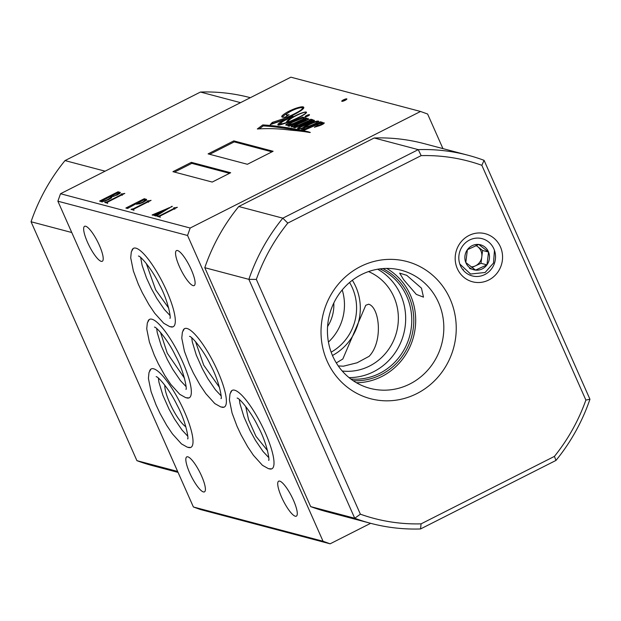 <?xml version="1.0" encoding="UTF-8"?>
<svg xmlns="http://www.w3.org/2000/svg" width="621" height="621" viewBox="0 0 621 621"><rect width="100%" height="100%" fill="white"/><g stroke="black" fill="none" stroke-linecap="round" stroke-linejoin="round"><path stroke-width="0.93" d="M475.872 245.551A11.201 10.627 -75.2 0 1 477.704 246.684A11.201 10.627 -75.2 0 1 481.795 256.884A11.201 10.627 -75.2 0 1 479.684 262.279A11.201 10.627 -75.2 0 1 475.306 265.912A11.201 10.627 -75.2 0 1 471.067 266.883M465.797 262.536A12.932 12.273 -75.2 0 1 467.396 249.72A12.932 12.273 -75.2 0 1 478.775 244.472A12.932 12.273 -75.2 0 1 488.548 252.048A12.932 12.273 -75.2 0 1 486.949 264.864A12.932 12.273 -75.2 0 1 475.57 270.112A12.932 12.273 -75.2 0 1 465.797 262.536L475.57 270.112L486.949 264.864L488.548 252.048L478.775 244.472L467.396 249.72L465.797 262.536M459.827 264.049L470.578 274.032L485.125 272.487L493.516 263.017L494.456 250.341M471.882 267.488L480.996 263.296L482.595 250.473L476.121 245.458M480.996 263.296L486.949 264.864M482.595 250.473L488.548 252.048M469.616 268.536L475.57 270.112M469.53 240.04A19.274 18.296 104.8 0 0 458.818 258.398A19.274 18.296 104.8 0 0 470.609 275.406A19.274 18.296 104.8 0 0 484.815 274.544A19.274 18.296 104.8 0 0 495.387 254.393A19.274 18.296 104.8 0 0 480.413 238.301A19.274 18.296 104.8 0 0 469.53 240.04M469.01 235.475A24.871 23.614 104.8 0 0 457.328 268.645A24.871 23.614 104.8 0 0 488.743 280.009A24.871 23.614 104.8 0 0 500.417 246.84A24.871 23.614 104.8 0 0 469.01 235.475M463.382 269.514A16.798 15.944 -75.2 0 1 462.785 269.607M346.735 98.863A2.802 0.567 -23.9 0 0 343.77 99.717A2.802 0.567 -23.9 0 0 341.752 101.223A2.802 0.567 -23.9 0 0 341.892 101.316A2.802 0.567 -23.9 0 0 344.857 100.47A2.802 0.567 -23.9 0 0 346.875 98.956A2.802 0.567 -23.9 0 0 346.735 98.863M346.665 99.352A2.802 0.567 -23.9 0 0 344.306 100.074A2.802 0.567 -23.9 0 0 342.187 101.339M306.533 115.545A2.445 0.497 -23.9 0 0 305.043 116.732A2.445 0.497 -23.9 0 0 308.024 115.941A2.445 0.497 -23.9 0 0 309.514 114.753A2.445 0.497 -23.9 0 0 306.533 115.545M314.901 123.672A5.092 1.032 -23.9 0 0 315.716 123.284A5.092 1.032 -23.9 0 0 317.44 122.298A2.375 0.481 -23.9 0 0 317.975 121.677A3.889 0.792 -23.9 0 0 316.19 121.91A7.514 1.521 -23.9 0 0 313.194 122.919A11.869 2.406 -23.9 0 0 307.473 125.589A11.659 2.368 -23.9 0 0 304.344 127.631A5.783 1.172 -23.9 0 0 305.392 127.328A146.145 29.637 156.1 0 1 308.784 126.187A12.327 2.5 -23.9 0 0 311.036 125.341A17.629 3.579 -23.9 0 0 314.901 123.672L314.932 123.75M290.387 121.111A31.655 6.42 -23.9 0 0 300.261 116.562A31.655 6.42 -23.9 0 0 300.642 116.36A16.037 3.252 -23.9 0 0 304.717 113.938A7.7 1.56 -23.9 0 0 305.967 112.525A4.378 0.885 -23.9 0 0 305.951 112.424A4.378 0.885 -23.9 0 0 305.09 112.269A7.273 1.475 -23.9 0 0 298.414 114.598A13.072 2.647 -23.9 0 0 289.37 119.9A13.615 2.763 -23.9 0 0 288.066 122.003A14.345 2.911 -23.9 0 0 290.387 121.111L290.481 121.312M292.142 115.622A27.821 5.643 -23.9 0 0 300.207 111.112A11.97 2.43 -23.9 0 0 303.793 107.402A11.97 2.43 -23.9 0 0 303.716 107.27A12.024 2.437 -23.9 0 0 300.906 106.928A16.022 3.252 -23.9 0 0 295.534 108.396A12.987 2.631 -23.9 0 0 288.346 111.547A12.87 2.608 -23.9 0 0 281.802 116.15A12.451 2.523 -23.9 0 0 281.763 116.748A12.451 2.523 -23.9 0 0 285.505 116.973L289.083 114.675A6.645 1.351 156.1 0 1 286.382 114.722A6.645 1.351 156.1 0 1 287.872 112.991A9.532 1.933 156.1 0 1 295.945 108.954A10.852 2.197 156.1 0 1 301.201 107.643A10.014 2.034 156.1 0 1 302.396 108.046A10.014 2.034 156.1 0 1 302.365 108.52A9.338 1.894 156.1 0 1 296.753 112.572A20.617 4.184 156.1 0 1 293.702 114.194A20.617 4.184 156.1 0 1 282.757 118.921A93.74 19.01 156.1 0 1 272.324 122.376L270.251 124.604L285.691 119.325A18.203 3.687 -23.9 0 0 279.559 122.834A7.359 1.49 -23.9 0 0 277.874 124.767A7.359 1.49 -23.9 0 0 277.882 124.774A6.35 1.289 -23.9 0 0 277.89 124.798A6.35 1.289 -23.9 0 0 280.855 124.65A25.981 5.271 -23.9 0 0 287.453 122.477A10.2 2.065 -23.9 0 0 289.627 122.158A17.862 3.625 -23.9 0 0 291.521 121.716A92.413 18.739 -23.9 0 0 290.131 122.329A7.561 1.537 -23.9 0 0 286.382 124.278A3.478 0.706 -23.9 0 0 285.792 125.046A3.478 0.706 -23.9 0 0 286.351 125.178A15.975 3.237 -23.9 0 0 292.592 123.773L287.849 125.853L289.068 126.304L302.869 120.241A6.707 1.358 156.1 0 1 305.198 119.721L304.826 120.21A25.508 5.17 156.1 0 1 300.611 122.065A111.71 22.651 -23.9 0 0 295.464 124.324A7.328 1.483 -23.9 0 0 292.126 125.931A2.197 0.442 -23.9 0 0 291.218 126.762A2.197 0.442 -23.9 0 0 291.311 126.831A7.522 1.521 -23.9 0 0 294.175 126.552A30.514 6.187 -23.9 0 0 297.917 125.473L293.586 127.383L294.928 127.786L308.94 121.607A7.972 1.615 156.1 0 1 311.618 120.948L310.834 121.724A35.203 7.141 -23.9 0 0 304.585 124.41A16.255 3.299 -23.9 0 0 300.696 126.179A4.254 0.862 -23.9 0 0 297.948 127.817A4.611 0.931 -23.9 0 0 297.606 128.462A4.611 0.931 -23.9 0 0 297.801 128.609A12.358 2.507 -23.9 0 0 299.858 128.78A8.81 1.785 -23.9 0 0 301.876 128.368A5.931 1.203 -23.9 0 0 301.488 129.145A5.931 1.203 -23.9 0 0 301.783 129.339A15.641 3.175 -23.9 0 0 305.043 128.927L303.025 129.843L304.135 130.294L317.16 124.565A11.038 2.236 156.1 0 1 321.476 123.385A3.221 0.652 156.1 0 1 322.19 123.494A3.221 0.652 156.1 0 1 322.198 123.61A6.691 1.358 156.1 0 1 321.888 123.967A2.042 0.411 156.1 0 1 320.948 124.565L319.551 125.077A6.761 1.374 156.1 0 1 317.75 125.302L314.358 127.251A12.179 2.468 156.1 0 1 316.05 126.746A75.164 15.246 -23.9 0 0 319.497 125.69A4.906 0.994 -23.9 0 0 322.245 124.511A4.906 0.994 -23.9 0 0 323.005 124.107A3.19 0.644 -23.9 0 0 324.24 122.95A3.19 0.644 -23.9 0 0 323.898 122.818A5.209 1.056 -23.9 0 0 322.338 122.935A27.759 5.628 -23.9 0 0 318.713 123.889L322.346 122.29L320.273 121.77L318.899 122.391L319.365 122.702L305.959 128.531A5.985 1.211 156.1 0 1 303.692 128.531A5.985 1.211 156.1 0 1 303.879 127.973A28.046 5.69 -23.9 0 0 309.933 125.892A53.763 10.906 -23.9 0 0 311.913 125.077A12.552 2.546 -23.9 0 0 316.407 123.036A3.85 0.784 -23.9 0 0 318.666 121.281A7.297 1.483 -23.9 0 0 316.803 121.188A8.873 1.801 -23.9 0 0 312.681 122.43A10.472 2.119 -23.9 0 0 307.837 124.627A13.437 2.725 -23.9 0 0 302.093 128.159A8.477 1.723 156.1 0 1 299.594 128.617A3.384 0.683 156.1 0 1 299.066 128.485A3.384 0.683 156.1 0 1 299.516 127.841A5.752 1.164 156.1 0 1 302.373 126.327A38.665 7.84 156.1 0 1 309.235 123.292A22.55 4.572 -23.9 0 0 312.821 121.747A2.639 0.536 -23.9 0 0 312.844 121.732A2.639 0.536 -23.9 0 0 314.459 120.474L314.459 120.474A5.581 1.133 -23.9 0 0 313.046 120.327A6.427 1.304 -23.9 0 0 310.081 121.111L312.992 119.822L310.927 119.24L309.32 119.938L310.058 120.109L299.415 124.805A20.547 4.168 156.1 0 1 296.923 125.597A6.412 1.296 156.1 0 1 293.88 126.234L294.424 125.768A5.962 1.211 156.1 0 1 295.945 125.031A9.936 2.01 156.1 0 1 297.211 124.479A185.904 37.702 156.1 0 1 302.124 122.368A19.841 4.021 -23.9 0 0 305.928 120.691A5.76 1.172 -23.9 0 0 306.797 120.272A5.76 1.172 -23.9 0 0 308.094 119.566L308.761 119.03A3.672 0.745 -23.9 0 0 308.753 118.937A3.672 0.745 -23.9 0 0 307.923 118.828A17.295 3.509 -23.9 0 0 303.762 119.845L307.209 118.339L305.074 117.773L303.444 118.51L304.065 118.735L293.228 123.494A25.251 5.123 156.1 0 1 291.521 123.952A15.882 3.221 156.1 0 1 288.54 124.479L288.563 124.247A3.066 0.621 156.1 0 1 290.015 123.447A25.399 5.154 156.1 0 1 298.165 119.938L304.166 117.555L302.598 117.09A92.413 18.739 -23.9 0 0 292.499 121.297A14.632 2.965 156.1 0 1 290.147 121.887A5.651 1.149 156.1 0 1 288.431 122.112A25.981 5.271 -23.9 0 0 292.437 120.513A22.767 4.619 -23.9 0 0 298.724 117.579A22.767 4.619 -23.9 0 0 303.522 114.978A8.228 1.669 -23.9 0 0 306.541 112.323A6.792 1.374 -23.9 0 0 306.526 112.292A6.792 1.374 -23.9 0 0 304.608 112.145A9.905 2.01 -23.9 0 0 296.357 115.281A17.993 3.648 -23.9 0 0 288.035 120.078A16.728 3.392 -23.9 0 0 286.576 122.104A4.471 0.908 -23.9 0 0 286.576 122.29A4.471 0.908 -23.9 0 0 286.809 122.438A14.345 2.911 156.1 0 1 284.465 123.16A6.194 1.258 156.1 0 1 280.878 123.517A6.194 1.258 156.1 0 1 280.902 123.214A7.126 1.444 156.1 0 1 285.202 120.218A14.834 3.012 156.1 0 1 293.632 116.601L292.747 116.189A327.5 66.416 -23.9 0 0 287.158 118.044L291.505 115.941A27.821 5.643 -23.9 0 0 292.142 115.622M287.29 118.339A20.617 4.184 156.1 0 1 283.207 119.923L282.757 118.921M305.19 121.033L304.826 120.21M311.168 122.477L310.834 121.724M403.611 279.652L416.303 294.385L423.483 297.141L421.473 288.167L406.724 275.32L399.645 273.139L403.611 279.652M164.806 385.144A25.197 6.055 -116.8 0 0 171.978 407.687A25.197 6.055 -116.8 0 0 185.889 426.813M160.474 332.328L167.243 353.155L184.476 378.197M219.531 387.465L203.704 365.14L195.53 341.597M168.733 308.148L155.708 289.914L146.269 263.451M336.295 362.92L342.823 359.008L365.769 305.26L368.657 304.205C379.54 307.24 383.359 341.387 369.146 356.299L357.098 362.78L343.436 366.188L338.259 365.94M245.691 406.413L248.586 419.749L255.976 436.322L267.535 450.605M188.295 447.43A43.951 10.557 -116.8 0 0 188.512 447.493A43.951 10.557 -116.8 0 0 190.911 447.361A43.951 10.557 -116.8 0 0 182.527 407.523A43.951 10.557 -116.8 0 0 153.635 368.796A43.951 10.557 -116.8 0 0 151.229 368.921A43.951 10.557 -116.8 0 0 149.622 370.993M269.297 468.847A43.951 10.557 -116.8 0 0 269.506 468.909A43.951 10.557 -116.8 0 0 271.913 468.777A43.951 10.557 -116.8 0 0 263.521 428.94A43.951 10.557 -116.8 0 0 234.637 390.205A43.951 10.557 -116.8 0 0 232.231 390.337A43.951 10.557 -116.8 0 0 230.624 392.402M221.666 407.135A43.951 10.557 -116.8 0 0 221.876 407.19A43.951 10.557 -116.8 0 0 224.282 407.065A43.951 10.557 -116.8 0 0 215.898 367.221A43.951 10.557 -116.8 0 0 187.006 328.493A43.951 10.557 -116.8 0 0 184.6 328.625A43.951 10.557 -116.8 0 0 182.993 330.69M186.611 397.867A43.951 10.557 -116.8 0 0 186.828 397.929A43.951 10.557 -116.8 0 0 189.234 397.797A43.951 10.557 -116.8 0 0 180.843 357.952A43.951 10.557 -116.8 0 0 151.951 319.225A43.951 10.557 -116.8 0 0 149.545 319.357A43.951 10.557 -116.8 0 0 147.938 321.422M170.596 326.809A43.951 10.557 -116.8 0 0 170.814 326.871A43.951 10.557 -116.8 0 0 173.22 326.739A43.951 10.557 -116.8 0 0 164.829 286.902A43.951 10.557 -116.8 0 0 135.937 248.167A43.951 10.557 -116.8 0 0 133.531 248.299A43.951 10.557 -116.8 0 0 131.924 250.364M295.278 516.214A19.6 4.704 63.2 0 1 282.4 498.942A19.6 4.704 63.2 0 1 278.658 481.182A19.6 4.704 63.2 0 1 279.729 481.128A19.6 4.704 63.2 0 1 292.607 498.391A19.6 4.704 63.2 0 1 296.349 516.152A19.6 4.704 63.2 0 1 295.278 516.214M203.385 491.917A19.6 4.704 63.2 0 1 190.507 474.654A19.6 4.704 63.2 0 1 186.766 456.885A19.6 4.704 63.2 0 1 187.837 456.831A19.6 4.704 63.2 0 1 200.723 474.095A19.6 4.704 63.2 0 1 204.464 491.863A19.6 4.704 63.2 0 1 203.385 491.917M101.207 261.34A19.6 4.704 63.2 0 1 88.329 244.069A19.6 4.704 63.2 0 1 84.588 226.308A19.6 4.704 63.2 0 1 85.659 226.246A19.6 4.704 63.2 0 1 98.537 243.517A19.6 4.704 63.2 0 1 102.279 261.278A19.6 4.704 63.2 0 1 101.207 261.34M193.1 285.629A19.6 4.704 63.2 0 1 180.222 268.365A19.6 4.704 63.2 0 1 176.48 250.605A19.6 4.704 63.2 0 1 177.552 250.542A19.6 4.704 63.2 0 1 190.43 267.814A19.6 4.704 63.2 0 1 194.171 285.575A19.6 4.704 63.2 0 1 193.1 285.629M349.018 377.599A57.73 54.803 104.8 0 0 373.586 371.738A57.73 54.803 104.8 0 0 405.629 320.979A57.73 54.803 104.8 0 0 377.677 269.219M342.225 371.016A51.9 49.269 104.8 0 0 369.503 366.064A51.9 49.269 104.8 0 0 398.364 317.696A51.9 49.269 104.8 0 0 368.517 271.587M350.818 379.012A57.73 54.803 104.8 0 0 379.672 373.353A57.73 54.803 104.8 0 0 411.762 320.343A57.73 54.803 104.8 0 0 379.936 268.877M353.163 380.689A59.096 56.1 104.8 0 0 380.937 374.774A59.096 56.1 104.8 0 0 413.788 321.43A59.096 56.1 104.8 0 0 382.808 268.582M361.391 274.614A61.083 57.986 104.8 0 0 327.616 335.658A61.083 57.986 104.8 0 0 370.015 388.358A61.083 57.986 104.8 0 0 409.86 383.988A61.083 57.986 104.8 0 0 443.642 322.936A61.083 57.986 104.8 0 0 401.244 270.244A61.083 57.986 104.8 0 0 361.391 274.614M356.446 382.746A61.083 57.986 104.8 0 0 381.729 376.551A61.083 57.986 104.8 0 0 415.62 323.207A61.083 57.986 104.8 0 0 386.673 268.412M360.475 266.556A70.965 67.371 104.8 0 0 327.158 361.197A70.965 67.371 104.8 0 0 416.784 393.629A70.965 67.371 104.8 0 0 450.101 298.996A70.965 67.371 104.8 0 0 360.475 266.556M287.795 223.094A184.771 175.401 104.8 0 0 256.333 279.403L360.374 514.18A184.771 175.401 104.8 0 0 421.077 523.852L554.421 456.388A184.771 175.401 104.8 0 0 585.882 400.079L481.842 165.302A184.771 175.401 104.8 0 0 421.147 155.63L287.795 223.094L282.827 218.165L418.267 149.638L374.199 137.986L238.751 206.514A190.368 180.719 104.8 0 0 204.79 267.69L310.663 506.604A190.368 180.719 104.8 0 0 326.677 511.688L370.753 523.34A190.368 180.719 -75.2 0 1 354.738 518.256L248.866 279.341L204.79 267.69M172.126 206.234L156.104 216.023L154.458 215.588L161.444 212.126L160.148 211.784L153.263 215.277L152.098 214.967L172.25 206.529M154.319 214.424L154.047 214.882M146.502 200.016L146.137 199.194L146.277 200.28L143.28 202.267L139.368 203.882L135.634 204.006L127.569 208.477L125.861 208.027L144.289 198.704L146.618 199.512M128.594 207.569L128.128 208.198M143.428 200.063L143.715 199.155M120.257 192.797L120.032 192.293L119.837 193.31L117.353 194.909L111.695 196.717C112.331 197.167 111.338 198.107 108.722 199.52L104.561 201.235L101.464 201.577L99.585 201.08L118.044 191.765L120.303 192.479M117.284 193.077L117.54 192.231M172.933 171.675L212.242 182.062L230.67 172.739L191.361 162.345L172.933 171.675M208.097 153.884L247.406 164.278L273.108 151.268L233.799 140.882L208.097 153.884M262.776 124.922L257.319 128.974A345.633 70.088 156.1 0 1 273.993 128.726A599.327 121.537 156.1 0 1 285.947 129.61A1077.497 218.507 -23.9 0 0 296.659 130.705A3914.862 793.886 156.1 0 1 304.857 131.699A3328.684 675.011 -23.9 0 0 310.104 132.552L310.267 132.444A175.883 35.669 -23.9 0 0 305.602 131.194A442.688 89.773 -23.9 0 0 298.786 129.781A1546.857 313.683 -23.9 0 0 288.245 127.825A3645.759 739.316 -23.9 0 0 276.95 126.249A608.953 123.486 -23.9 0 0 262.776 124.922L263.219 125.931L259.26 128.873M442.936 148.605L427.613 114.023L420.541 111.469L290.876 77.183L60.516 193.736L190.181 228.023L187.55 235.483L323.052 541.256L330.124 543.817L370.652 523.309M420.541 111.469L190.181 228.023M122.989 193.783L124.805 193.403L108.038 201.887L106.936 203.028L104.747 202.446L107.355 201.709L121.297 194.652L121.747 194.319L121.025 194.132L121.778 193.752L123.183 194.226M107.658 203.478L107.402 202.788M121.491 195.087L121.747 194.319L122.213 195.343M149.265 200.73L151.082 200.35L134.315 208.835L133.212 209.976L131.023 209.393L133.631 208.656L147.573 201.6L148.023 201.266L147.301 201.08L148.054 200.699L149.459 201.173M133.934 210.426L133.678 209.735M147.767 202.035L148.023 201.266L148.489 202.291M175.541 207.678L177.358 207.298L160.591 215.782L159.488 216.923L157.299 216.341L159.907 215.603L173.849 208.547L174.299 208.214L173.577 208.027L174.33 207.647L175.735 208.12M160.21 217.373L159.954 216.682M174.043 208.982L174.299 208.214L174.765 209.238M327.577 326.537A37.796 35.878 104.8 0 0 333.795 303.017M332.46 355.476A51.9 49.269 104.8 0 0 352.348 280.265M330.124 543.817L200.459 509.53L193.387 506.977L323.052 541.256M187.55 235.483L57.885 201.204L193.387 506.977M57.885 201.204L60.516 193.736M421.147 155.63L418.267 149.638A190.368 180.719 -75.2 0 1 468.063 155.25L423.988 143.598A190.368 180.719 104.8 0 0 374.199 137.986M310.663 506.604L354.738 518.256L360.374 514.18M468.063 155.25A190.368 180.719 -75.2 0 1 484.077 160.334L589.95 399.249A190.368 180.719 -75.2 0 1 555.989 460.417L420.541 528.952A190.368 180.719 -75.2 0 1 370.753 523.34M238.751 206.514L282.827 218.165A190.368 180.719 -75.2 0 0 248.866 279.341L256.333 279.403M71.764 232.518L31.05 221.751L136.923 460.666L177.637 471.432M240.544 102.651L200.459 92.048L65.011 160.583L105.096 171.179M250.348 97.691L250.247 97.66A190.368 180.719 104.8 0 0 200.459 92.048M136.923 460.666A190.368 180.719 104.8 0 0 152.937 465.75L178.064 472.395M65.011 160.583A190.368 180.719 104.8 0 0 31.05 221.751M331.148 352.161A48.935 46.459 104.8 0 0 349.569 282.501M328.431 342.07A48.935 46.459 104.8 0 0 342.218 289.929M288.416 120.924L288.035 120.078M288.121 121.429A16.728 3.392 -23.9 0 0 287.228 122.562M292.871 122.143L292.499 121.297M303.009 118.021L302.598 117.09M293.586 124.316L293.228 123.494M304.43 119.558L304.065 118.735M305.951 118.89L304.321 119.317M305.516 118.774L305.074 117.773M308.218 119.488L307.923 118.828M307.216 120.055A17.295 3.509 -23.9 0 0 305.757 120.412M299.788 125.644L299.415 124.805M310.43 120.955L310.058 120.109M311.773 120.358L310.321 120.699M311.369 120.249L310.927 119.24M313.605 121.305A5.581 1.133 -23.9 0 0 313.496 121.328L313.046 120.327M313.496 121.328A6.427 1.304 -23.9 0 0 312.254 121.576M303.685 128.33A13.437 2.725 -23.9 0 0 302.543 129.16A8.477 1.723 156.1 0 1 302.256 129.238M302.543 129.16L302.093 128.159M308.117 125.248L307.837 124.627M312.945 123.02L312.681 122.43M317.028 121.7L316.803 121.188M305.4 129.735L305.043 128.927M306.308 129.331L305.959 128.531M319.699 123.455L319.365 122.702M319.799 123.408L319.45 122.624M321.049 122.857L319.714 123.222M320.715 122.779L320.273 121.77M323.487 123.804A5.209 1.056 -23.9 0 0 322.78 123.936A27.759 5.628 -23.9 0 0 322.423 124.021M324.108 123.292L323.898 122.818M318.115 126.117L317.75 125.302M319.776 125.589L319.551 125.077M321.15 125.031L320.948 124.565M322.152 124.557L321.888 123.967M322.532 124.363L322.198 123.61M303.537 130.053L303.335 129.587M304.034 130.255L303.708 129.51M302.303 129.331L301.876 128.368M298.383 128.795L297.948 127.817M301.045 126.963L300.696 126.179M299.089 128.306A4.254 0.862 -23.9 0 0 298.414 128.803M304.919 125.163L304.585 124.41M312.184 122.034L311.812 121.188M298.29 126.304L297.917 125.473M292.553 126.886L292.126 125.931M295.806 125.093L295.464 124.324M293.88 126.249A7.328 1.483 -23.9 0 0 292.693 126.87M300.968 122.865L300.611 122.065M305.641 120.722L305.454 119.737M292.949 124.596L292.592 123.773M286.762 125.139L286.382 124.278M290.519 123.206L290.131 122.329M288.423 124.371A7.561 1.537 -23.9 0 0 287.127 125.093M291.901 122.57L291.521 121.716M280.878 123.269A18.203 3.687 -23.9 0 0 280.001 123.835L279.559 122.834M280.001 123.835A7.359 1.49 -23.9 0 0 278.573 125.054M285.924 119.861L285.691 119.325M283.207 119.923A93.74 19.01 156.1 0 1 272.774 123.377L272.277 123.905M272.774 123.377L272.324 122.376M296.962 113.045L296.753 112.572M302.396 108.046L302.838 109.048A10.014 2.034 156.1 0 1 302.862 109.117M287.119 115.933A6.645 1.351 156.1 0 1 286.824 115.723L286.382 114.722M287.523 113.239A12.87 2.608 -23.9 0 0 282.26 117.128L281.802 116.15M288.734 112.432L288.346 111.547M295.806 109.009L295.534 108.396M301.224 107.643L300.906 106.928M303.77 107.953A12.024 2.437 -23.9 0 0 302.202 107.829M287.67 119.03A327.5 66.416 -23.9 0 0 287.601 119.046L287.158 118.044M293.027 116.818L292.747 116.189M288.245 122.415L288.066 122.003M306.169 112.975L305.967 112.525M302.761 131.435A442.688 89.773 -23.9 0 0 299.229 130.783A1546.857 313.683 -23.9 0 0 288.695 128.826A3645.759 739.316 -23.9 0 0 277.393 127.251A608.953 123.486 -23.9 0 0 263.219 125.931M288.695 128.826L288.245 127.825M299.229 130.783L298.786 129.781M305.897 131.869L305.602 131.194M271.959 151.85L234.241 141.883L209.688 154.303M234.241 141.883L233.799 140.882M229.522 173.321L191.811 163.354L174.524 172.095M191.811 163.354L191.361 162.345M118.401 192.572L118.044 191.765M119.178 192.952L119.977 193.162M100.664 201.367L100.361 200.684M100.975 201.452L100.672 200.769M101.114 201.771L102.209 201.406M101.96 200.855L101.759 200.404M119.209 193.83L118.735 192.549L117.78 192.821L117.579 192.331M117.78 192.821L110.957 196.275L111.733 197.369M102.449 200.583L101.867 201.088C102.869 201.429 104.926 200.847 108.031 199.333L110.639 197.68L110.685 196.81L110.173 196.671L102.449 200.583L101.867 201.088L102.123 201.67M110.887 198.239L110.685 196.81M108.225 199.76L108.031 199.333M116.857 195.157L116.67 194.73L118.945 193.24L118.735 192.549M113.651 196.391L116.67 194.73M111.78 197.261L111.4 196.391L113.503 196.05M110.957 196.275L111.4 196.391M105.826 202.733L105.531 202.05M106.276 202.85L105.974 202.174M107.549 202.159L107.355 201.709M121.972 194.839L121.763 194.365M122.213 194.722L121.778 193.752M144.662 199.551L144.289 198.704M145.663 199.954L146.393 200.148M126.94 208.314L126.637 207.631M127.181 208.377L126.878 207.701M128.105 207.841L127.903 207.391M143.987 199.776L143.769 199.287M143.925 199.807L136.775 203.704C137.699 204.045 139.64 203.509 142.597 202.089L145.252 200.42L145.283 199.566L143.925 199.807M136.705 204.255L136.418 203.61M145.493 200.956L145.283 199.566M142.791 202.516L142.597 202.089M132.102 209.681L131.807 208.998M132.552 209.797L132.25 209.114M133.826 209.106L133.631 208.656M148.248 201.786L148.039 201.313M148.489 201.67L148.054 200.699M155.545 215.875L155.242 215.2M156.531 215.805L156.205 215.076M157.253 215.076L157.051 214.625M161.639 212.561L161.444 212.126M153.185 215.254L152.882 214.571M169.222 207.701L161.018 211.388L162.19 211.699L169.222 207.701L169.417 208.136M161.328 212.095L161.018 211.388M162.384 212.141L162.19 211.699M158.378 216.628L158.083 215.945M158.829 216.745L158.526 216.061M160.102 216.046L159.907 215.603M174.524 208.734L174.315 208.26M174.765 208.609L174.33 207.647M589.95 399.249L585.882 400.079M481.842 165.302L484.077 160.334M555.989 460.417L554.421 456.388M420.541 528.952L421.077 523.852M322.78 123.936L322.338 122.935M302.699 109.273L302.365 108.52M277.393 127.251L276.95 126.249M137.031 204.278L136.775 203.704M187.752 436.167L182.062 430.089L174.447 418.927L169.021 409.092L162.904 395.336L158.937 382.233L158.371 378.104M190.577 447.5L187.426 447.244L181.448 443.891L172.444 433.916L166.661 425.307L160.008 413.361L155.987 404.768L151.074 391.61L148.403 378.406L149.001 372.522L150.911 369.115M156.15 376.668L156.15 376.668C158.176 376.404 169.975 390.027 177.101 405.179C186.416 422.117 188.97 440.561 187.589 438.814M186.067 386.604L180.377 380.526L172.762 369.363L167.336 359.528L161.219 345.773L157.253 332.67L156.686 328.54M188.893 397.937L185.741 397.681L179.764 394.327L170.759 384.352L164.976 375.736L158.332 363.79L154.303 355.204L149.389 342.047L146.727 328.835L147.317 322.959L149.234 319.543M154.466 327.096L154.466 327.096C156.492 326.84 168.291 340.463 175.417 355.616C184.732 372.553 187.286 390.997 185.904 389.243M138.452 256.046L138.452 256.038C140.478 255.782 152.277 269.405 159.403 284.558C168.718 301.495 171.272 319.939 169.89 318.193M133.22 248.493L131.303 251.901L130.713 257.777L133.375 270.989L138.289 284.146L142.318 292.739L148.962 304.678L154.745 313.295L163.75 323.269L169.727 326.623L172.879 326.879M140.672 257.482L142.124 265.377L146.54 278.061L151.516 288.843L156.857 298.491L164.464 309.592L170.053 315.546M221.123 395.872L215.433 389.794L207.818 378.631L202.392 368.789L196.275 355.041L192.308 341.938L191.742 337.808M223.948 407.205L220.797 406.941L214.819 403.596L205.815 393.621L200.032 385.004L193.379 373.058L189.358 364.473L184.437 351.307L181.774 338.103L182.372 332.219L184.282 328.812M189.521 336.365L189.521 336.365C191.547 336.108 203.346 349.732 210.472 364.884C219.787 381.822 222.341 400.266 220.96 398.511M268.746 457.584L263.063 451.506L255.448 440.343L250.022 430.508L243.906 416.753L239.939 403.65L239.372 399.52M271.579 468.917L268.427 468.661L262.45 465.308L253.446 455.333L247.663 446.716L241.01 434.778L236.989 426.185L232.068 413.027L229.405 399.815L230.003 393.939L231.912 390.531M237.144 398.077L237.144 398.084C239.178 397.82 250.969 411.444 258.095 426.596C267.418 443.534 269.972 461.977 268.59 460.231M288.571 124.852L288.392 124.448M303.964 129.137L303.692 128.531M322.571 124.347L322.19 123.494M312.417 121.926L311.983 120.955M281.321 124.511L280.878 123.517M306.184 112.952L305.951 112.424M117.594 192.269L118.044 193.271M101.805 201.049L102.248 202.05M110.988 197.012L111.438 198.014M119.1 192.782L119.543 193.783M143.8 199.201L144.243 200.203M145.586 199.768L146.028 200.769"/></g></svg>
